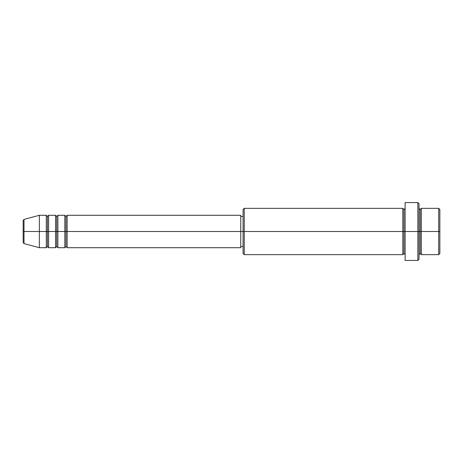<?xml version="1.0" encoding="UTF-8"?>
<svg xmlns="http://www.w3.org/2000/svg" width="463" height="463" viewBox="0 0 463 463"><rect width="100%" height="100%" fill="white"/><g stroke="black" fill="none" stroke-linecap="round" stroke-linejoin="round"><path stroke-width="0.69" d="M23.15 231.5L23.15 242.473L23.15 231.5L24.007 231.5L23.15 231.5L23.15 220.527L23.15 231.5M23.15 220.527L24.007 219.41L24.007 231.5L39.355 231.5L24.007 231.5L24.007 219.41L39.355 215.295L39.355 231.5L39.355 215.295L46.3 215.295L46.3 231.5L39.355 231.5L46.3 231.5L46.3 247.705L46.3 231.5L47.457 231.5L46.3 231.5L46.3 215.295L47.457 216.452L47.457 231.5L47.457 216.452L48.615 215.295L48.615 231.5L47.457 231.5L47.457 246.547L46.3 247.705L39.355 247.705L39.355 231.5L39.355 247.705L24.007 243.59L24.007 231.5L24.007 243.59L23.15 242.473M240.76 215.295L240.76 231.5L240.76 215.295L67.135 215.295L67.135 231.5L65.977 231.5L65.977 216.452L65.977 231.5L64.82 231.5L64.82 215.295L57.875 215.295L57.875 231.5L56.718 231.5L56.718 216.452L56.718 231.5L55.56 231.5L55.56 215.295L48.615 215.295L48.615 247.705L48.615 231.5L55.56 231.5L47.457 231.5L47.457 246.547L48.615 247.705L55.56 247.705L55.56 215.295L56.718 216.452L57.875 215.295L57.875 247.705L57.875 231.5L64.82 231.5L56.718 231.5L56.718 246.547L56.718 231.5L55.56 231.5L55.56 247.705L56.718 246.547L57.875 247.705L64.82 247.705L64.82 215.295L65.977 216.452L67.135 215.295L67.135 247.705L67.135 231.5L240.76 231.5L65.977 231.5L65.977 246.547L65.977 231.5L64.82 231.5L64.82 247.705L65.977 246.547L67.135 247.705L240.76 247.705L240.76 231.5L243.075 231.5L243.075 253.493L243.075 231.5L240.76 231.5L240.76 247.705M419.015 208.35L420.173 209.507L421.33 208.35L421.33 231.5L439.85 231.5L439.85 209.507L439.85 253.493L439.85 231.5L438.692 231.5L438.692 254.65L438.692 231.5L421.33 231.5L421.33 208.35L421.33 231.5L420.173 231.5L420.173 209.507L420.173 231.5L417.858 231.5L417.858 260.438L417.858 231.5L403.967 231.5L403.967 209.507L403.967 231.5L402.81 231.5L402.81 208.35L402.81 231.5L243.075 231.5L243.075 209.507L243.075 231.5L244.232 231.5L244.232 254.65L244.232 231.5L402.81 231.5L402.81 208.35L244.232 208.35L244.232 231.5L244.232 208.35L243.075 209.507M419.015 259.28L419.015 231.5L419.015 259.28L417.858 260.438L405.125 260.438L405.125 231.5L405.125 260.438M405.125 254.65L403.967 253.493L402.81 254.65L402.81 231.5L403.967 231.5L403.967 253.493L403.967 209.507L403.967 231.5L405.125 231.5L405.125 202.562L405.125 231.5L419.015 231.5L419.015 203.72L419.015 231.5L420.173 231.5L420.173 209.507L420.173 253.493L420.173 231.5L420.173 253.493L420.173 231.5L421.33 231.5L421.33 254.65L438.692 254.65L439.85 253.493M438.692 231.5L438.692 208.35L438.692 231.5M417.858 231.5L417.858 202.562L417.858 231.5M402.81 231.5L402.81 254.65L402.81 231.5M421.33 231.5L421.33 254.65L421.33 231.5M402.81 254.65L244.232 254.65L243.075 253.493M405.125 208.35L403.967 209.507L402.81 208.35M243.075 246.547L240.76 246.547M439.85 209.507L438.692 208.35L421.33 208.35M419.015 203.72L417.858 202.562L405.125 202.562M243.075 216.452L240.76 216.452M421.33 254.65L420.173 253.493L419.015 254.65"/></g></svg>
